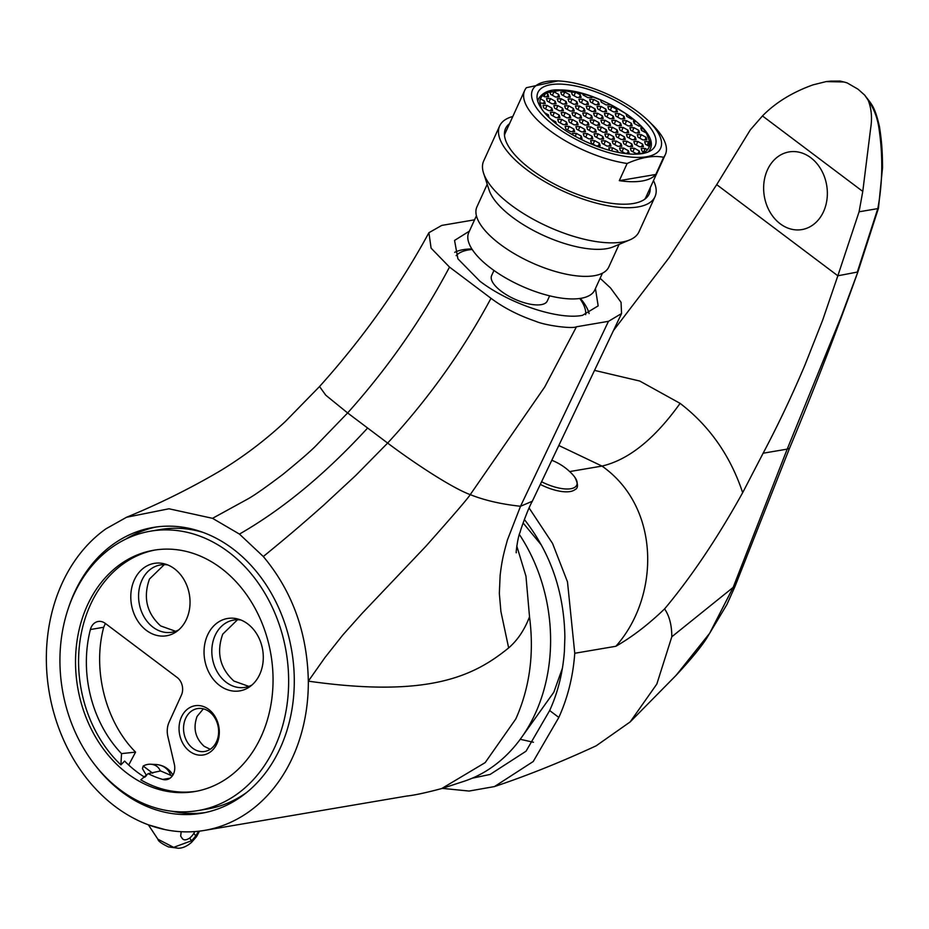 <?xml version="1.0" encoding="UTF-8"?>
<svg xmlns="http://www.w3.org/2000/svg" width="929" height="929" viewBox="0 0 929 929"><rect width="100%" height="100%" fill="white"/><g stroke="black" fill="none" stroke-linecap="round" stroke-linejoin="round"><path stroke-width="1.39" d="M126.53 517.267C158.836 503.994 189.771 488.7 219.36 471.363C242.713 457.3 264.707 440.694 285.331 421.545L319.541 386.534L325.765 395.197L347.62 412.952L316.104 445.572C311.145 450.728 300.09 460.331 282.939 474.359C266.275 486.959 254.743 495.076 248.322 498.699L212.532 518.324L168.985 508.778L126.53 517.267L105.929 528.833A162.32 129.979 -99.6 0 0 115.266 806.558A162.32 129.979 -99.6 0 0 204.531 830.398A162.32 129.979 -99.6 0 0 308.335 681.154C429.012 698.236 474.011 676.068 508.651 647.919C517.604 640.197 524.548 629.827 529.518 616.821C534.303 653.61 529.751 687.634 515.827 718.907L485.182 762.604L441.635 788.593M94.468 764.312A144.936 116.055 -99.6 0 0 201.616 813.247A144.936 116.055 -99.6 0 0 280.337 747.868A144.936 116.055 -99.6 0 0 270.931 592.632A144.936 116.055 -99.6 0 0 153.064 527.475A144.936 116.055 -99.6 0 0 74.332 592.853A144.936 116.055 -99.6 0 0 68.084 609.052M171.911 811.249A144.936 116.055 -99.6 0 0 204.833 812.643M105.36 623.464L103.711 627.261C92.261 669.844 105.604 722.123 135.576 752.118L121.525 753.616L120.898 764.892A122.384 97.998 80.4 0 1 90.357 604.918A122.384 97.998 80.4 0 1 155.317 549.98M196.309 791.264A122.384 97.998 80.4 0 1 140.79 779.861L148.141 773.636L160.578 770.931L172.283 775.982M442.831 788.21L463.815 781.359A158.522 126.936 -99.6 0 0 535.336 713.449A158.522 126.936 -99.6 0 0 519.392 534.512M516.768 545.997L525.965 576.212L529.518 616.821M134.322 579.94A36.719 29.403 -99.6 0 0 140.314 624.509A36.719 29.403 -99.6 0 0 176.498 631.639A36.719 29.403 -99.6 0 0 186.508 619.202A36.719 29.403 -99.6 0 0 165.002 563.996A36.719 29.403 -99.6 0 0 134.322 579.94M167.719 564.925A34.141 27.336 -99.6 0 0 160.403 564.948A34.141 27.336 -99.6 0 0 141.858 580.346A34.141 27.336 -99.6 0 0 144.076 616.914A34.141 27.336 -99.6 0 0 171.842 632.254A34.141 27.336 -99.6 0 0 178.751 629.85M207.573 635.053A36.719 29.403 -99.6 0 0 213.565 679.622A36.719 29.403 -99.6 0 0 249.738 686.752A36.719 29.403 -99.6 0 0 259.76 674.315A36.719 29.403 -99.6 0 0 238.254 619.109A36.719 29.403 -99.6 0 0 207.573 635.053M240.971 620.038A34.141 27.336 -99.6 0 0 233.655 620.061A34.141 27.336 -99.6 0 0 215.11 635.459A34.141 27.336 -99.6 0 0 217.316 672.027A34.141 27.336 -99.6 0 0 245.082 687.367A34.141 27.336 -99.6 0 0 252.003 684.963M181.445 717.002A24.955 19.985 -99.6 0 0 189.632 751.294A24.955 19.985 -99.6 0 0 216.921 743.699A24.955 19.985 -99.6 0 0 208.723 709.408A24.955 19.985 -99.6 0 0 181.445 717.002M185.637 718.396A21.739 17.407 -99.6 0 0 187.043 741.679A21.739 17.407 -99.6 0 0 204.728 751.456A21.739 17.407 -99.6 0 0 216.538 741.656A21.739 17.407 -99.6 0 0 215.122 718.361A21.739 17.407 -99.6 0 0 197.447 708.595A21.739 17.407 -99.6 0 0 185.637 718.396M148.141 773.636A112.723 90.264 -99.6 0 0 162.703 779.431A12.878 10.312 -99.6 0 0 166.535 779.663A12.878 10.312 -99.6 0 0 173.537 773.857A12.878 10.312 -99.6 0 0 174.35 764.265L167.87 736.534A19.323 15.479 80.4 0 1 169.101 722.158L181.387 695.194A12.878 10.312 -99.6 0 0 177.16 677.485L105.256 623.382A12.878 10.312 -99.6 0 0 98.172 621.489A12.878 10.312 -99.6 0 0 90.392 629.525A112.723 90.264 -99.6 0 0 121.525 753.616M164.27 564.635L149.464 579.046C142.973 597.533 146.712 613.163 160.682 625.949L175.593 631.279M237.51 619.748L222.716 634.17C216.225 652.646 219.964 668.276 233.922 681.062L248.833 686.392M203.346 708.839L197.041 716.456C192.907 728.22 195.287 738.183 204.183 746.324L210.221 749.273M469.424 231.112L454.56 240.437L457.904 258.819L479.759 281.081C509.08 303.737 558.306 320.168 582.437 315.361L598.16 305.885L595.443 288.547M145.725 776.435L143.728 776.609M135.576 752.118L128.701 765.031M144.796 777.283A122.384 97.998 -99.6 0 1 124.614 761.095L120.898 764.892M516.35 552.534C515.56 555.194 517.674 537.101 520.031 532.422C521.099 528.02 528.078 508.697 532.317 501.242L520.519 506.27C501.172 504.18 484.404 500.301 470.237 494.634C468.239 498.014 453.387 515.293 425.668 546.484L361.938 613.546L342.824 634.983L325.034 657.442L308.323 681.154C307.336 632.788 292.333 591.25 263.313 556.529L239.438 534.094L212.532 518.324M490.988 298.302C462.979 350.5 428.524 398.762 387.637 443.075C413.254 462.398 451.633 487.795 470.237 494.634L544.673 387.056L576.468 326.776C572.473 329.052 545.207 325.545 535.383 321.179C518.312 315.337 503.518 307.708 490.988 298.302L449.508 267.087L431.091 248.148L428.908 232.714L441.751 225.41L473.755 219.964M473.755 219.976L474.556 219.848M600.122 278.282L610.539 287.967L621.048 302.297L621.547 313.549L608.472 321.329L520.519 506.27L507.408 539.993C503.715 553.533 502.078 559.2 500.139 575.318L499.337 593.364L500.894 611.445L508.651 647.919M576.468 326.776L608.472 321.329M263.313 556.529C284.692 538.983 297.849 528.078 323.78 505.086L355.784 475.427L387.637 443.075L367.629 428.014C325.661 473.778 282.939 509.138 239.438 534.094M367.629 428.014L347.62 412.952C387.788 368.105 421.743 319.483 449.508 267.087M156.304 526.987A144.936 116.055 -99.6 0 0 125.682 539.18M810.762 157.698A39.355 31.656 -99 0 0 767.528 169.705A39.355 31.656 -99 0 0 780.232 223.808A39.355 31.656 -99 0 0 823.466 211.8A39.355 31.656 -99 0 0 810.762 157.698M594.525 370.381L639.779 381.053L680.098 403.36C709.524 425.993 730.38 455.767 742.666 492.672C717.571 537.891 691.559 576.642 664.595 608.901C648.303 624.567 632.057 637.027 615.846 646.282C659.404 597.579 661.518 507.896 601.992 466.079L558.817 445.49M615.846 646.282L574.761 653.273C573.088 676.324 567.77 697.714 558.828 717.443L549.666 710.546C557.923 692.384 562.835 672.619 564.402 651.217L564.878 636.98C564.124 592.388 550.758 553.405 524.769 520.019L524.339 519.497M529.1 507.966L552.546 543.43L567.491 581.868L574.761 653.273M613.43 330.596L669.077 257.716L716.712 184.639L750.284 129.921L762.465 115.939L862.774 191.42L870.659 128.26C872.319 118.064 871.495 108.705 868.174 100.204L864.632 95.06L858.024 89.196L847.19 82.925L843.962 81.984L830.329 81.125M716.712 184.639L837.842 275.785L859.081 211.789L862.774 191.42M742.666 492.672L763.127 453.213C778.142 424.878 792.112 395.417 805.025 364.842L822.629 320.238L837.842 275.785L857.304 272.081L877.812 208.607L859.081 211.789M442.332 788.373L469.064 791.055L494.46 786.573C527.254 775.61 561.162 762.012 596.174 745.813L630.152 721.938L656.838 684.046L671.806 636.783L733.155 587.395L787.211 449.125L763.127 453.213M676.126 675.313L709.628 633.323L733.155 587.395L734.804 586.919L726.861 604.616L706.493 638.537C700.594 647.652 690.468 659.904 676.126 675.313L630.152 721.938M734.804 586.919L789.499 448.347L787.211 449.125L841.302 316.348L857.943 271.721L878.462 208.201L882.55 167.475C882.329 153.343 882.248 144.773 879.473 126.739C874.793 106.161 871.611 104.338 864.632 95.06M671.806 636.783C671.795 625.205 669.403 615.915 664.595 608.901M878.462 208.201L877.812 208.607C882.747 182.119 883.061 154.911 878.753 126.971C877.127 116.973 873.597 108.054 868.174 100.204M494.46 786.573L533.234 761.501L558.828 717.443M762.465 115.939C775.506 102.631 792.356 92.273 813.003 84.864L826.16 81.589L843.962 81.984M520.368 739.321L533.455 742.259M472.199 778.212L490.082 774.449L526.023 751.224L549.666 710.546M551.78 460.285A55.682 55.682 0 0 1 573.147 475.125A29.891 11.566 -155.5 0 1 574.749 477.111A29.891 11.566 -155.5 0 1 570.778 488.735A29.891 11.566 -155.5 0 1 541.584 481.756M574.749 477.111C578.384 484.16 578.372 488.387 574.703 489.792A30.599 11.845 -155.5 0 1 540.318 484.415M160.334 771.047A12.878 11.311 -33.5 0 0 150.684 764.23A12.878 11.311 -33.5 0 0 143.194 766.042L152.67 773.172M146.527 775.61L142.451 768.643L143.194 766.042M194.776 831.583L193.906 833.255A9.662 4.413 -53 0 1 191.955 835.868A9.662 4.413 -53 0 1 189.702 838.051C186.357 840.222 183.919 840.431 182.374 838.666L180.679 836.1L181.178 831.71M199.503 831.118L196.53 836.657L195.705 835.972L198.585 831.223M165.002 829.585L148.837 824.975M157.895 839.212L173.63 847.353L191.502 840.768A9.662 2.613 45.3 0 1 191.444 842.464L191.444 842.464C186.95 846.284 182.583 848.212 178.345 848.235L168.404 846.9C161.669 843.671 158.174 841.105 157.895 839.212L148.35 824.801M634.588 112.664A64.415 24.932 -155.5 0 1 655.166 145.841A64.415 24.932 -155.5 0 1 558.515 125.589A64.415 24.932 -155.5 0 1 537.937 92.424A64.415 24.932 -155.5 0 1 634.588 112.664M638.107 112.072A70.372 27.243 24.5 0 0 560.802 81.078A70.372 27.243 24.5 0 0 554.996 126.193A70.372 27.243 24.5 0 0 641.277 157.338A70.372 27.243 24.5 0 0 648.721 121.142A70.372 27.243 24.5 0 0 638.107 112.072M560.802 81.078L558.12 80.869L526.418 87.698A77.293 29.925 24.5 0 0 524.688 90.427A77.293 29.925 24.5 0 0 549.376 130.246A77.293 29.925 24.5 0 0 627.133 163.481C641.103 157.291 653.273 155.236 663.62 157.28A77.293 29.925 24.5 0 0 665.361 154.539A77.293 29.925 24.5 0 0 652.332 124.695L648.721 121.142M524.688 90.427L505.271 133.01A77.293 29.925 24.5 0 0 504.493 135.355M644.703 199.247A77.293 29.925 24.5 0 0 645.957 197.122L665.361 154.539M663.62 157.28L655.793 174.466A77.293 29.925 -155.5 0 1 619.306 180.656L627.133 163.481M619.306 180.656L655.793 174.466M541.735 109.053L539.935 102.875A59.584 23.062 -155.5 0 1 540.399 98.776L542.35 95.513A59.584 23.062 -155.5 0 1 545.671 92.993L544.08 96.477M634.159 123.429L635.331 120.851A59.584 23.062 -155.5 0 1 638.235 123.487A59.584 23.062 -155.5 0 1 640.847 126.112L642.438 127.854A59.584 23.062 -155.5 0 1 646.387 133.079L649.963 142.404L648.709 141.707L647.118 145.179M631.883 143.949L627.087 141.289L623.045 141.208L623.777 143.798L628.561 146.468L632.614 146.538L631.883 143.949L630.71 146.503M616.705 109.332L611.921 106.672L607.868 106.591L608.6 109.181L613.384 111.852L617.437 111.921L616.705 109.332L615.544 111.886M627.969 130.153L623.185 127.482L619.132 127.401L619.864 129.99L624.648 132.661L628.701 132.742L627.969 130.153L626.808 132.696M559.223 115.091L554.439 112.421L550.386 112.339L551.118 114.929L555.902 117.6L559.955 117.681L559.223 115.091L558.062 117.635M588.196 122.512L583.412 119.853L579.359 119.771L580.091 122.361L584.875 125.02L588.928 125.101L588.196 122.512L587.035 125.067M605.905 109.123L601.121 106.463L597.068 106.382L597.8 108.972L602.584 111.643L606.637 111.712L605.905 109.123L604.744 111.677M624.52 136.946L619.736 134.275L615.683 134.206L616.415 136.795L621.199 139.455L625.252 139.536L624.52 136.946L623.359 139.501M613.256 116.137L608.472 113.466L604.419 113.384L605.151 115.974L609.935 118.645L613.988 118.726L613.256 116.137L612.095 118.691M584.747 129.317L579.963 126.646L575.91 126.565L576.642 129.154L581.426 131.825L585.479 131.895L584.747 129.317L583.586 131.86M618.145 152.391L617.622 150.544L612.838 147.874L608.785 147.792L609.505 150.335M573.483 108.496L568.699 105.836L564.646 105.755L565.378 108.345L570.162 111.004L574.215 111.085L573.483 108.496L572.322 111.05M610.26 143.53L605.476 140.871L601.423 140.79L602.155 143.38L606.939 146.05L610.992 146.12L610.26 143.53L609.099 146.085M558.77 94.479L553.986 91.82L549.933 91.739L550.665 94.328L555.449 96.999L559.502 97.069L558.77 94.479L557.609 97.034M576.932 101.702L572.148 99.031L568.095 98.95L568.827 101.54L573.611 104.211L577.664 104.292L576.932 101.702L575.771 104.257M570.034 115.301L565.25 112.63L561.197 112.548L561.929 115.138L566.713 117.809L570.766 117.89L570.034 115.301L568.873 117.844M620.618 123.139L615.834 120.48L611.781 120.398L612.513 122.988L617.297 125.647L621.35 125.729L620.618 123.139L619.457 125.694M613.709 136.737L608.925 134.066L604.872 133.997L605.615 136.586L610.399 139.245L614.452 139.327L613.709 136.737L612.548 139.292M606.358 129.735L601.574 127.064L597.521 126.983L598.253 129.572L603.037 132.243L607.09 132.324L606.358 129.735L605.197 132.278M602.456 115.928L597.672 113.257L593.619 113.175L594.351 115.765L599.135 118.436L603.188 118.517L602.456 115.928L601.284 118.482M566.121 101.493L561.337 98.822L557.284 98.741L558.015 101.331L562.8 104.002L566.853 104.083L566.121 101.493L564.96 104.048M573.936 129.108L569.152 126.437L565.099 126.356L565.831 128.945L570.615 131.616L574.668 131.686L573.936 129.108L572.775 131.651M617.17 129.944L612.385 127.273L608.332 127.192L609.064 129.781L613.848 132.452L617.901 132.533L617.17 129.944L615.997 132.487M639.233 150.962L634.449 148.292L630.396 148.21L631.128 150.8L635.912 153.471L639.965 153.552L639.233 150.962L638.072 153.517M646.131 137.364L641.347 134.693L637.294 134.624L638.026 137.213L642.81 139.873L646.863 139.954L646.131 137.364L644.97 139.919M584.283 108.705L579.499 106.045L575.446 105.964L576.189 108.554L580.973 111.213L585.026 111.294L584.283 108.705L583.122 111.259M551.872 108.078L547.088 105.418L543.035 105.337L543.767 107.927L548.551 110.586L552.604 110.667L551.872 108.078L550.711 110.632M595.094 108.914L590.31 106.254L586.257 106.173L586.989 108.763L591.773 111.434L595.826 111.503L595.094 108.914L593.933 111.468M569.57 94.688L564.786 92.029L560.733 91.948L561.476 94.537L566.26 97.208L570.313 97.278L569.57 94.688L568.409 97.243M592.098 136.319L587.314 133.648L583.261 133.579L583.993 136.168L588.777 138.827L592.83 138.909L592.098 136.319L590.937 138.874M580.381 94.909L575.597 92.238L571.544 92.157L572.276 94.746L577.06 97.417L581.113 97.487L580.381 94.909L579.22 97.452M631.418 123.348L626.634 120.689L622.581 120.607L623.313 123.197L628.097 125.856L632.15 125.938L631.418 123.348L630.257 125.903M562.672 108.287L557.888 105.627L553.835 105.546L554.567 108.136L559.351 110.795L563.404 110.876L562.672 108.287L561.511 110.841M580.834 115.51L576.05 112.839L571.997 112.757L572.728 115.347L577.513 118.018L581.566 118.099L580.834 115.51L579.673 118.053M577.385 122.303L572.601 119.632L568.548 119.562L569.28 122.152L574.064 124.811L578.117 124.892L577.385 122.303L576.224 124.858M598.543 102.12L593.759 99.449L589.706 99.38L590.438 101.958L595.222 104.629L599.275 104.71L598.543 102.12L597.382 104.675M642.682 144.169L637.898 141.498L633.845 141.417L634.577 144.007L639.361 146.677L643.414 146.747L642.682 144.169L641.521 146.712M595.547 129.526L590.763 126.855L586.71 126.774L587.442 129.363L592.226 132.034L596.279 132.115L595.547 129.526L594.386 132.069M591.645 115.719L586.861 113.048L582.808 112.966L583.54 115.556L588.324 118.227L592.377 118.308L591.645 115.719L590.484 118.273M566.585 122.094L561.801 119.423L557.748 119.353L558.48 121.943L563.264 124.602L567.317 124.683L566.585 122.094L565.424 124.649M609.807 122.93L605.023 120.271L600.97 120.189L601.702 122.779L606.486 125.438L610.539 125.52L609.807 122.93L608.646 125.485M602.909 136.528L598.125 133.857L594.072 133.788L594.804 136.377L599.588 139.036L603.641 139.118L602.909 136.528L601.748 139.083M621.071 143.74L616.287 141.08L612.234 140.999L612.966 143.589L617.75 146.259L621.803 146.329L621.071 143.74L619.91 146.294M624.067 116.346L619.283 113.675L615.23 113.593L615.962 116.183L620.746 118.854L624.799 118.935L624.067 116.346L622.906 118.9M587.743 101.911L582.959 99.24L578.906 99.171L579.638 101.749L584.422 104.42L588.475 104.501L587.743 101.911L586.571 104.466M628.422 150.753L623.638 148.083L619.585 148.001L620.317 150.591L625.112 153.262L629.165 153.343L628.422 150.753L627.261 153.308M598.996 122.721L594.212 120.062L590.159 119.98L590.902 122.57L595.686 125.229L599.739 125.31L598.996 122.721L597.835 125.276M638.78 130.362L633.996 127.691L629.943 127.61L630.675 130.199L635.459 132.87L639.512 132.952L638.78 130.362L637.619 132.905M555.321 101.284L550.537 98.613L546.484 98.532L547.216 101.122L552 103.793L556.053 103.874L555.321 101.284L554.16 103.839M579.638 138.653L582.03 138.7L581.299 136.11L576.514 133.439L572.461 133.37L572.926 135.03M599.46 143.321L594.676 140.662L590.623 140.581L591.355 143.171L596.139 145.841L600.192 145.911L599.46 143.321L598.299 145.876M635.331 137.155L630.547 134.484L626.494 134.415L627.226 137.004L632.01 139.664L636.063 139.745L635.331 137.155L634.17 139.71M627.087 141.289L625.507 144.761M611.921 106.672L610.341 110.145M623.185 127.482L621.606 130.954M554.439 112.421L552.86 115.893M542.35 95.513L544.638 96.79L548.691 96.86L547.959 94.27L545.671 92.993L560.93 90.241L582.738 93.713L583.087 94.955L587.871 97.626L591.924 97.696L591.576 96.465L591.018 97.684M582.738 93.713A59.584 23.062 -155.5 0 1 591.576 96.465L600.622 99.949A59.584 23.062 -155.5 0 1 609.889 104.234L609.587 104.907M583.412 119.853L581.821 123.325M601.121 106.463L599.53 109.936M619.736 134.275L618.157 137.759M643.669 151.984L645.26 148.501L641.207 148.431L641.939 151.009L644.227 152.286L640.127 153.889M648.709 141.707L644.656 141.626L645.388 144.216L649.499 146.515L647.548 149.778A59.584 23.062 -155.5 0 1 644.227 152.286M608.472 113.466L606.892 116.949M579.963 126.646L578.372 130.118M626.088 113.977L626.761 116.392L631.546 119.063L633.241 119.098L635.331 120.851L633.392 120.816L634.124 123.406L638.908 126.065L640.847 126.112M556.355 123.929L555.774 121.885L550.943 119.33M547.959 94.27L546.798 96.825M601.876 148.013L600.796 147.641M603.745 148.617L602.027 147.665M612.838 147.874L611.479 150.858M568.699 105.836L567.108 109.308M605.476 140.871L603.896 144.343M553.986 91.82L552.395 95.292M572.148 99.031L570.557 102.515M565.25 112.63L563.659 116.113M615.834 120.48L614.243 123.952M608.925 134.066L607.345 137.55M601.574 127.064L599.983 130.536M597.672 113.257L596.081 116.74M561.337 98.822L559.757 102.306M569.152 126.437L567.573 129.909M641.393 130.13L642.438 127.854L640.743 127.819L641.474 130.408L646.387 133.079M612.385 127.273L610.794 130.745M634.449 148.292L632.87 151.775M641.347 134.693L639.767 138.177M579.499 106.045L577.919 109.517M547.088 105.418L545.497 108.89M590.31 106.254L588.731 109.727M564.786 92.029L563.206 95.501M587.314 133.648L585.734 137.132M575.597 92.238L574.017 95.71M626.634 120.689L625.054 124.161M557.888 105.627L556.308 109.099M576.05 112.839L574.47 116.322M572.601 119.632L571.021 123.116M593.759 99.449L592.179 102.933M637.898 141.498L636.319 144.97M600.622 99.949L601.249 102.167L606.033 104.838L610.086 104.919L609.889 104.234L626.158 113.814A59.584 23.062 -155.5 0 1 633.241 119.098M590.763 126.855L589.183 130.327M586.861 113.048L585.27 116.531M561.801 119.423L560.21 122.907M605.023 120.271L603.444 123.743M598.125 133.857L596.534 137.341M616.287 141.08L614.696 144.552M619.283 113.675L617.692 117.159M582.959 99.24L581.368 102.724M623.638 148.083L622.058 151.566M594.212 120.062L592.632 123.534M633.996 127.691L632.405 131.163M550.537 98.613L548.946 102.097M576.514 133.439L575.202 136.308M594.676 140.662L593.085 144.134M630.547 134.484L628.956 137.968M586.838 142.102L583.76 140.685M583.865 140.453L583.249 140.442M543.349 103.63L544.51 101.075L540.399 98.776M539.935 102.875L545.242 103.665L544.51 101.075M548.969 117.46L548.424 114.882L547.785 116.276M548.424 114.882L544.545 112.723M647.548 149.778L645.26 148.501M555.774 121.885L555.252 123.046M617.622 150.544L616.891 152.135M581.299 136.11L580.137 138.665M648.384 145.888L649.963 142.404A59.584 23.062 -155.5 0 1 649.499 146.515M509.545 123.65A78.907 30.541 24.5 0 0 505.539 128.562A78.907 30.541 24.5 0 0 530.9 169.322A78.907 30.541 24.5 0 0 603.327 201.941A78.907 30.541 24.5 0 0 649.139 194.01A78.907 30.541 24.5 0 0 650.219 187.751M476.414 215.76L468.762 232.552A69.245 26.802 24.5 0 0 491.023 268.318A69.245 26.802 24.5 0 0 554.59 296.943A69.245 26.802 24.5 0 0 594.781 289.987L602.433 273.196M487.214 184.29L476.914 206.9A72.462 28.056 24.5 0 0 500.208 244.327A72.462 28.056 24.5 0 0 566.725 274.287A72.462 28.056 24.5 0 0 608.797 267.006L619.097 244.397M512.808 116.485A85.352 33.038 24.5 0 0 499.674 125.891L483.661 161.019A85.352 33.038 24.5 0 0 483.579 173.177L489.153 190.19A72.462 28.056 24.5 0 0 579.046 247.265A72.462 28.056 24.5 0 0 613.372 246.8L629.885 239.856A85.352 33.038 24.5 0 0 638.989 231.809L655.003 196.681A85.352 33.038 24.5 0 0 653.482 180.598M483.579 173.177A85.352 33.038 24.5 0 0 589.45 240.39A85.352 33.038 24.5 0 0 629.885 239.856M499.674 125.891A85.352 33.038 24.5 0 0 527.115 169.984A85.352 33.038 24.5 0 0 605.453 205.263A85.352 33.038 24.5 0 0 655.003 196.681M471.862 248.937A77.293 29.925 24.5 0 0 454.699 252.328M472.199 249.471A71.719 27.765 24.5 0 0 456.127 255.649M493.961 270.467L491.615 275.599A30.599 11.845 24.5 0 0 501.451 291.404A30.599 11.845 24.5 0 0 529.542 304.05A30.599 11.845 24.5 0 0 547.297 300.984L549.643 295.84M585.642 314.676A71.719 27.765 24.5 0 0 579.766 298.488M589.091 313.572A77.293 29.925 24.5 0 0 580.381 298.395M202.998 532.387A141.707 113.477 -99.6 0 0 160.067 529.553L150.556 531.167A141.707 113.477 -99.6 0 0 73.577 595.094A141.707 113.477 -99.6 0 0 82.774 746.881A141.707 113.477 -99.6 0 0 198.028 810.587A141.707 113.477 -99.6 0 0 275.007 746.661A141.707 113.477 -99.6 0 0 265.81 594.874A141.707 113.477 -99.6 0 0 150.556 531.167M87.314 605.429A122.384 97.998 -99.6 0 0 95.257 736.523A122.384 97.998 -99.6 0 0 194.788 791.543A122.384 97.998 -99.6 0 0 261.27 736.325A122.384 97.998 -99.6 0 0 253.327 605.244A122.384 97.998 -99.6 0 0 153.796 550.223A122.384 97.998 -99.6 0 0 87.314 605.429M198.028 810.587L207.539 808.973A141.707 113.477 -99.6 0 0 247.126 792.123M90.392 629.525L103.711 627.261M162.703 779.431L170.077 778.177M680.098 403.36C654.69 438.929 628.643 459.832 601.992 466.079L569.686 471.572M170.739 775.425A19.451 17.07 -33.5 0 0 155.944 764.509L150.684 764.23M155.944 764.509C162.772 765.02 168.161 768.086 172.109 773.718A20.937 18.383 146.5 0 1 172.91 775.053M189.702 838.051L191.502 840.768A21.831 9.987 127 0 0 195.705 835.972L193.906 833.255M537.856 101.551A61.198 23.689 -155.5 0 1 538.646 98.625L537.636 100.843M648.999 151.59L650.021 149.372A61.198 23.689 -155.5 0 1 648.326 151.892M441.821 788.524C425.633 792.832 413.904 795.34 406.635 796.06L204.531 830.398M621.547 313.549L532.317 501.242M428.908 232.714C399.47 286.864 363.018 338.133 319.541 386.534M826.16 81.589L829.992 81.195M830.317 81.125L840.234 81.067L846.412 82.646M789.499 448.359C814.152 389.39 836.971 330.515 857.943 271.721M519.88 739.786L553.823 692.221L562.405 668.23M541.502 545.207L523.097 522.969M196.53 836.657L191.444 842.464M650.021 149.372C661.425 129.607 597.672 89.521 560.338 89.974C550.223 89.196 542.989 92.076 538.646 98.625"/></g></svg>
